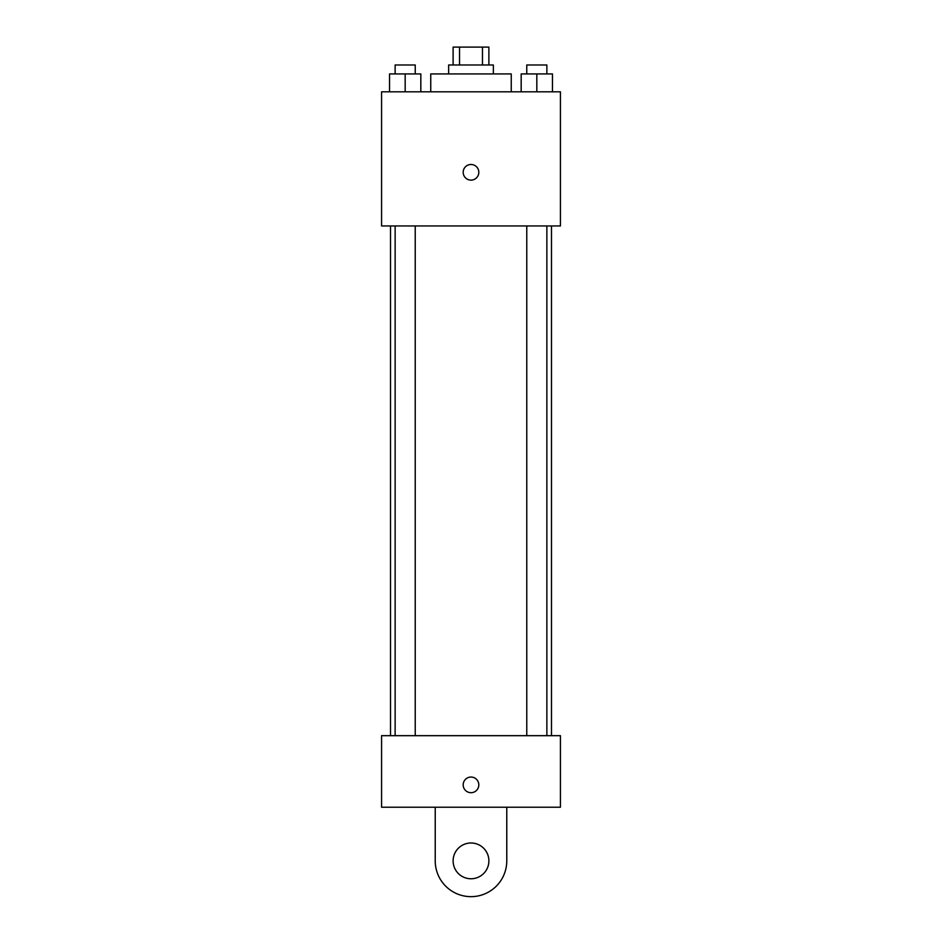 <?xml version="1.0" encoding="UTF-8"?>
<svg xmlns="http://www.w3.org/2000/svg" width="942" height="942" viewBox="0 0 942 942"><rect width="100%" height="100%" fill="white"/><g stroke="black" fill="none" stroke-linecap="round" stroke-linejoin="round"><path stroke-width="1.41" d="M459.531 64.986L459.531 47.1L453.114 47.1L453.114 64.986M459.531 47.1L488.886 47.1L488.886 64.986M482.469 64.986L482.469 47.1M448.639 73.923L448.639 64.986L493.361 64.986L493.361 73.923M511.247 91.81L511.247 73.923L430.753 73.923L430.753 91.81M381.569 91.81L560.431 91.81L560.431 225.95L381.569 225.95L381.569 91.81M471 180.122A7.83 7.83 0 0 1 464.229 168.382A7.83 7.83 0 0 1 477.771 168.382A7.83 7.83 0 0 1 471 180.122M381.569 735.678L560.431 735.678L560.431 807.223L381.569 807.223L381.569 735.678L560.431 735.678M521.173 91.81L521.173 73.923L552.471 73.923L552.471 91.81L552.471 73.923M536.822 91.81L536.822 73.923M546.866 73.923L546.866 64.986L526.766 64.986L526.766 73.923M389.529 91.81L389.529 73.923L420.827 73.923L420.827 91.81L420.827 73.923M405.178 91.81L405.178 73.923M415.234 73.923L415.234 64.986L395.134 64.986L395.134 73.923M463.17 784.863A7.83 7.83 0 0 1 474.909 778.092A7.83 7.83 0 0 1 474.909 791.645A7.83 7.83 0 0 1 463.17 784.863M506.772 807.223L506.772 860.882A35.772 35.772 0 0 1 471 896.654A35.772 35.772 0 0 1 435.228 860.882L435.228 807.223M471 878.768A17.886 17.886 0 0 1 455.516 851.933A17.886 17.886 0 0 1 486.484 851.933A17.886 17.886 0 0 1 471 878.768M551.482 735.678L551.482 225.95M390.518 735.678L390.518 225.95M526.766 225.95L526.766 735.678M546.866 225.95L546.866 735.678M415.234 735.678L415.234 225.95M395.134 735.678L395.134 225.95"/></g></svg>
